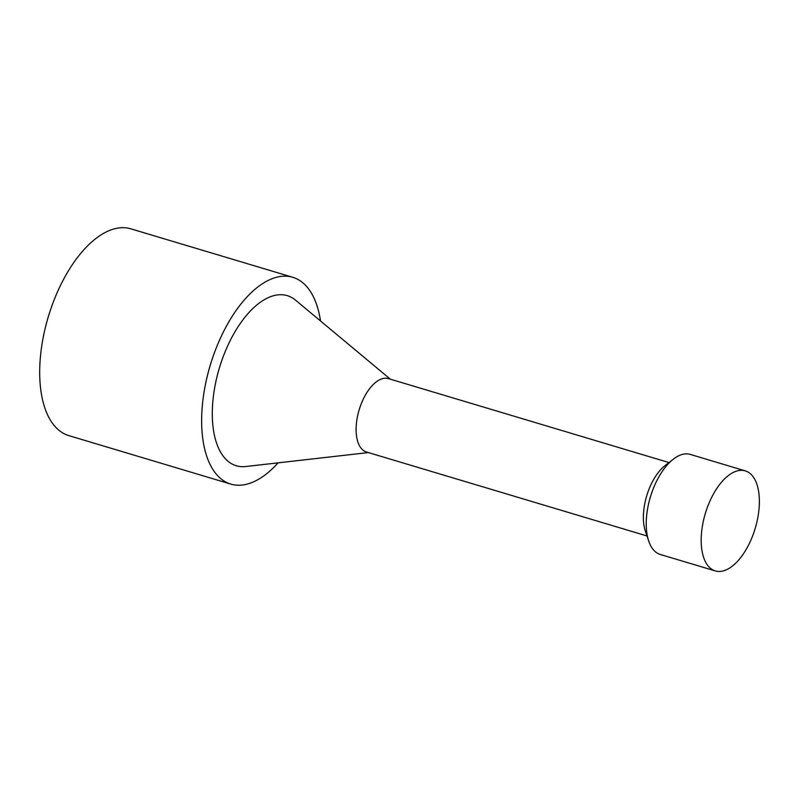 <?xml version="1.0" encoding="UTF-8"?>
<svg xmlns="http://www.w3.org/2000/svg" width="799" height="799" viewBox="0 0 799 799"><rect width="100%" height="100%" fill="white"/><g stroke="black" fill="none" stroke-linecap="round" stroke-linejoin="round"><path stroke-width="1.2" d="M715.295 570.935L660.354 554.496A52.235 26.037 -73.3 0 1 648.728 541.103A52.235 26.037 -73.3 0 1 646.94 513.078A52.235 26.037 -73.3 0 1 673.237 459.225A52.235 26.037 -73.3 0 1 690.306 454.411L745.247 470.861A52.235 26.037 -73.3 0 1 755.215 528.359A52.235 26.037 -73.3 0 1 715.295 570.935A52.235 26.037 -73.3 0 1 701.892 529.517A52.235 26.037 -73.3 0 1 745.247 470.861M673.237 459.225L664.978 465.667A41.788 20.834 106.7 0 0 643.944 508.753A41.788 20.834 106.7 0 0 645.372 531.175L648.728 541.103M278.052 462.851A107.945 53.813 -73.3 0 1 230.831 484.104L68.874 435.635A107.945 53.813 -73.3 0 1 41.168 350.042A107.945 53.813 -73.3 0 1 130.776 228.804L292.724 277.273A107.945 53.813 -73.3 0 1 320.519 320.968M646.99 535.959L366.471 452.004A38.302 19.096 -73.3 0 1 359.16 409.827A38.302 19.096 -73.3 0 1 388.434 378.606L668.953 462.561M368.399 452.574L245.712 466.526A88.799 44.265 -73.3 0 1 219.375 367.989A88.799 44.265 -73.3 0 1 295.52 300.134L390.361 379.185M230.831 484.104A107.945 53.813 -73.3 0 1 203.116 398.511A107.945 53.813 -73.3 0 1 292.724 277.273"/></g></svg>
